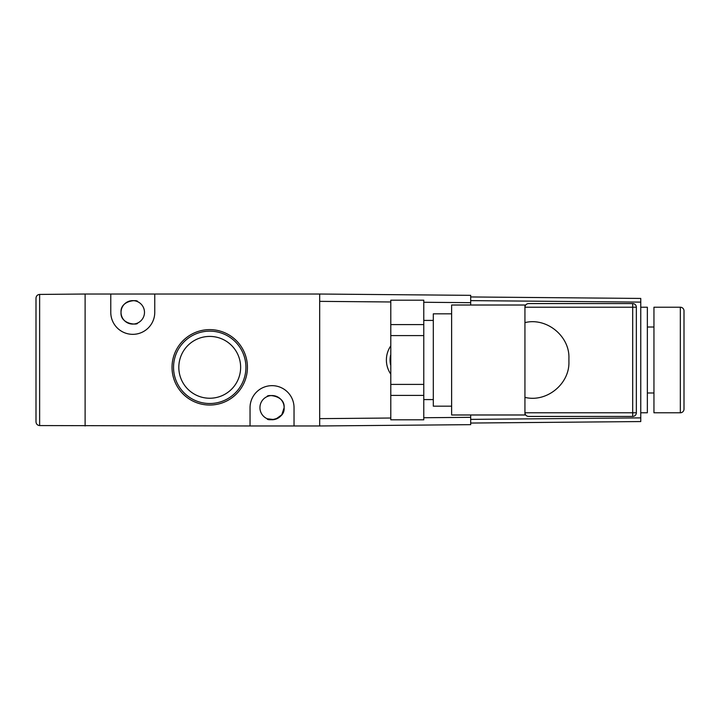 <?xml version="1.0" encoding="UTF-8"?>
<svg xmlns="http://www.w3.org/2000/svg" width="720" height="720" viewBox="0 0 720 720"><rect width="100%" height="100%" fill="white"/><g stroke="black" fill="none" stroke-linecap="round" stroke-linejoin="round"><path stroke-width="1.08" d="M137.529 301.635C138.555 299.529 120.222 299.835 121.032 312.354C120.177 324.81 138.528 325.206 137.529 323.073C138.555 325.197 120.204 324.837 121.032 312.354C120.177 299.889 138.528 299.511 137.529 301.635M273.978 419.589L267.273 418.761C266.31 420.975 285.084 420.282 284.13 407.646C285.102 395.019 266.328 394.317 267.273 396.531C266.31 394.326 285.075 395.001 284.13 407.646A12.096 12.096 0 0 0 272.034 395.55A12.096 12.096 0 0 0 259.938 407.646A12.096 12.096 0 0 0 272.034 419.742A12.096 12.096 0 0 0 284.13 407.646L281.799 414.792L275.715 419.166M144.486 312.354A11.727 11.727 0 0 0 132.759 300.627A11.727 11.727 0 0 0 121.032 312.354A11.727 11.727 0 0 0 132.759 324.081A11.727 11.727 0 0 0 144.486 312.354M209.727 329.625A37.701 37.701 0 0 0 172.026 367.326A37.701 37.701 0 0 0 209.727 405.036A37.701 37.701 0 0 0 247.428 367.326A37.701 37.701 0 0 0 209.727 329.625M209.727 331.146A36.18 36.18 0 0 0 173.547 367.326A36.18 36.18 0 0 0 209.727 403.515A36.18 36.18 0 0 0 245.916 367.326A36.18 36.18 0 0 0 209.727 331.146M209.727 336.42A30.906 30.906 0 0 0 178.821 367.326A30.906 30.906 0 0 0 209.727 398.241A30.906 30.906 0 0 0 240.633 367.326A30.906 30.906 0 0 0 209.727 336.42M470.691 414.981L470.691 424.656L319.68 425.97L319.68 294.03L110.772 294.03L110.772 312.354A21.987 21.987 0 0 0 132.759 334.341A21.987 21.987 0 0 0 154.755 312.354L154.755 294.03M110.772 294.03L85.113 294.03L85.113 425.97L85.113 294.03L39.636 294.426C37.44 294.669 36.225 295.893 36 298.089C36.225 295.893 37.44 294.669 39.636 294.426L39.636 425.574L250.047 425.97L250.047 407.646A21.987 21.987 0 0 1 272.034 385.659A21.987 21.987 0 0 1 294.03 407.646L294.03 425.97L319.68 425.97M250.047 425.97L294.03 425.97M386.388 360A24.921 24.921 0 0 0 390.789 374.139A24.921 24.921 0 0 1 390.789 345.861M680.337 412.776A3.663 3.663 0 0 0 684 409.113L684 310.887A3.663 3.663 0 0 0 680.337 307.224L653.949 307.224L653.949 412.776L680.337 412.776L680.337 307.224M653.949 327.015L647.352 327.015M653.949 392.985L647.352 392.985M640.755 307.224L647.352 307.224L647.352 412.776L640.755 412.776M451.629 406.179L433.305 406.179L433.305 313.821L451.629 313.821M632.835 416.439L528.597 416.439C526.383 416.214 525.168 414.99 524.934 412.776L524.934 414.981L451.629 414.981L451.629 305.019L524.934 305.019L524.934 322.623C546.444 317.205 569.7 335.988 568.917 358.164L568.917 361.836L568.917 358.164M528.597 416.439C526.383 416.214 525.168 414.99 524.934 412.776L524.934 322.623M319.68 294.03L470.691 295.344L470.691 305.019M390.789 301.977L319.68 301.356L319.68 418.644L390.789 418.023M470.691 296.955L640.755 298.44L640.755 421.56L470.691 423.045M528.597 303.561C526.383 303.786 525.168 305.01 524.934 307.224C525.168 305.01 526.383 303.786 528.597 303.561L632.835 303.561M636.354 307.071L636.354 412.929M524.934 397.377C546.516 402.75 569.637 384.057 568.917 361.836M632.691 416.439A3.663 3.663 0 0 0 636.354 412.776A3.663 3.663 0 0 1 632.691 416.439L632.691 307.224L524.934 307.224M636.354 307.224A3.663 3.663 0 0 0 632.691 303.561A3.663 3.663 0 0 1 636.354 307.224L632.691 307.224L632.691 303.561M423.774 384.408L423.774 419.814L390.789 419.814L390.789 384.408L423.774 384.408L423.774 335.592L390.789 335.592L390.789 300.186L423.774 300.186L423.774 335.592M390.789 384.408L390.789 335.592M390.789 324.594L423.774 324.594M423.774 395.406L390.789 395.406M36 421.911C36.225 424.107 37.44 425.331 39.636 425.574C37.44 425.331 36.225 424.107 36 421.911L36 298.089M390.789 354.465A21.258 21.258 0 0 0 390.789 365.535M470.691 302.679L423.774 302.265M423.774 417.735L470.691 417.321M640.755 302.112L470.691 300.627M470.691 419.373L640.755 417.888M524.934 412.776L636.354 412.776M423.774 399.582L433.305 399.582M423.774 320.418L433.305 320.418"/></g></svg>
